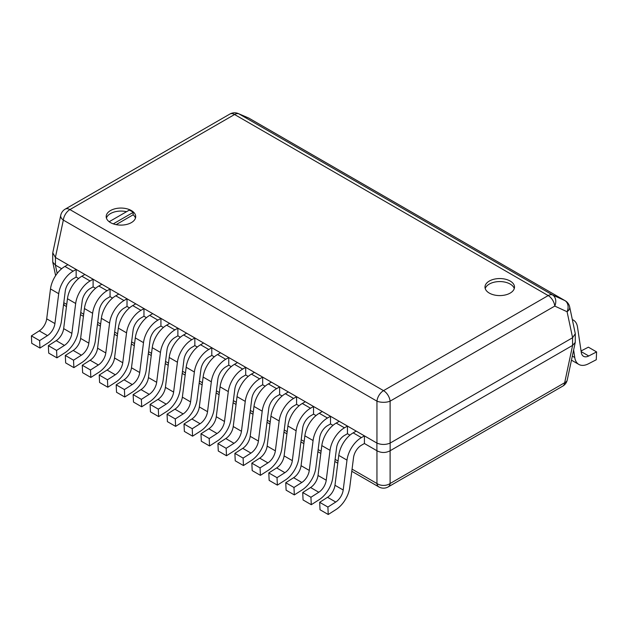 <?xml version="1.0" encoding="UTF-8"?>
<svg xmlns="http://www.w3.org/2000/svg" width="628" height="628" viewBox="0 0 628 628"><rect width="100%" height="100%" fill="white"/><g stroke="black" fill="none" stroke-linecap="round" stroke-linejoin="round"><path stroke-width="0.94" d="M60.743 215.278A9.373 5.33 12 0 0 63.334 220.098A9.373 5.409 -60 0 1 69.912 209.579A9.373 5.409 -120 0 0 65.226 209.116A9.373 9.373 0 0 0 60.743 215.278L52.76 252.817L55.39 257.449L376.949 443.093C381.329 444.899 385.718 444.899 390.106 443.093L572.563 337.754L575.303 333.735L575.24 342.417L567.257 379.948A9.373 5.33 -168 0 1 564.666 382.735L390.106 483.513A9.373 6.641 180 0 1 376.949 483.513A9.373 5.409 120 0 0 378.841 486.904L351.79 471.283M575.24 342.417L572.563 345.408L390.106 450.747C385.718 453.063 381.329 453.063 376.949 450.747L364.413 443.509L364.413 435.863L361.398 437.606A20.622 11.908 120 0 0 346.994 460.128L338.775 455.379A20.622 11.908 -60 0 1 353.179 432.857L356.194 431.114L364.413 435.863M55.437 257.472L55.437 265.126L52.76 262.135L52.697 253.461M55.437 265.126L61.662 268.721M50.499 288.943A20.622 11.908 -60 0 1 64.904 266.429L67.926 264.686L76.145 269.428L73.123 271.17A20.622 11.908 120 0 0 58.718 293.692L50.499 288.943L46.7 318.828A11.249 6.5 120 0 1 39.258 330.862L31.4 335.878L31.745 343.32L39.964 348.061L47.822 343.045A20.622 11.908 120 0 0 61.465 320.986L65.265 291.109A11.249 6.5 -60 0 1 73.123 278.824L76.145 277.081L78.618 278.51M67.455 298.74A20.622 11.908 -60 0 1 81.86 276.218L84.882 274.475L93.101 279.217L90.079 280.959A20.622 11.908 120 0 0 75.674 303.481L67.455 298.74L63.663 328.617A11.249 6.5 120 0 1 56.222 340.651L48.356 345.667L48.701 353.109L56.92 357.85L64.786 352.842A20.622 11.908 120 0 0 78.422 330.783L82.221 300.898A11.249 6.5 -60 0 1 90.079 288.613L93.101 286.87L95.574 288.299M84.419 308.529A20.622 11.908 -60 0 1 98.816 286.007L101.838 284.264L110.057 289.006L107.035 290.748A20.622 11.908 120 0 0 92.63 313.27L84.419 308.529L80.62 338.406A11.249 6.5 120 0 1 73.178 350.44L65.312 355.456L65.665 362.898L73.876 367.639L81.742 362.631A20.622 11.908 120 0 0 95.377 340.572L99.177 310.687A11.249 6.5 -60 0 1 107.035 298.402L110.057 296.659L112.538 298.088M101.375 318.317A20.622 11.908 -60 0 1 115.78 295.796L118.794 294.053L127.013 298.795L123.991 300.537A20.622 11.908 120 0 0 109.594 323.059L101.375 318.317L97.576 348.195A11.249 6.5 120 0 1 90.134 360.236L82.268 365.245L82.621 372.687L90.84 377.436L98.698 372.42A20.622 11.908 120 0 0 112.341 350.361L116.133 320.476A11.249 6.5 -60 0 1 123.991 308.191L127.013 306.448L129.494 307.877M118.331 328.106A20.622 11.908 -60 0 1 132.736 305.585L135.75 303.842L143.969 308.591L140.955 310.334A20.622 11.908 120 0 0 126.55 332.856L118.331 328.106L114.532 357.991A11.249 6.5 120 0 1 107.09 370.025L99.232 375.034L99.577 382.476L107.796 387.225L115.654 382.209A20.622 11.908 120 0 0 129.297 360.15L133.097 330.273A11.249 6.5 -60 0 1 140.955 317.98L143.969 316.237L146.45 317.674M135.287 337.895A20.622 11.908 -60 0 1 149.692 315.374L152.706 313.631L160.925 318.38L157.911 320.123A20.622 11.908 120 0 0 143.506 342.645L135.287 337.895L131.488 367.78A11.249 6.5 120 0 1 124.046 379.814L116.188 384.831L116.533 392.264L124.752 397.014L132.61 391.998A20.622 11.908 120 0 0 146.253 369.939L150.053 340.062A11.249 6.5 -60 0 1 157.911 327.769L160.925 326.026L163.406 327.463M152.243 347.684A20.622 11.908 -60 0 1 166.648 325.171L169.67 323.428L177.889 328.169L174.867 329.912A20.622 11.908 120 0 0 160.462 352.434L152.243 347.684L148.444 377.569A11.249 6.5 120 0 1 141.002 389.603L133.144 394.62L133.489 402.061L141.708 406.803L149.566 401.787A20.622 11.908 120 0 0 163.209 379.728L167.009 349.851A11.249 6.5 -60 0 1 174.867 337.566L177.889 335.823L180.362 337.252M169.199 357.481A20.622 11.908 -60 0 1 183.604 334.959L186.626 333.217L194.845 337.958L191.823 339.701A20.622 11.908 120 0 0 177.418 362.223L169.199 357.481L165.407 387.358A11.249 6.5 120 0 1 157.966 399.392L150.1 404.408L150.445 411.85L158.664 416.592L166.53 411.575A20.622 11.908 120 0 0 180.165 389.525L183.965 359.64A11.249 6.5 -60 0 1 191.823 347.355L194.845 345.612L197.318 347.041M186.163 367.27A20.622 11.908 -60 0 1 200.56 344.748L203.582 343.006L211.801 347.747L208.779 349.49A20.622 11.908 120 0 0 194.374 372.012L186.163 367.27L182.363 397.147A11.249 6.5 120 0 1 174.922 409.181L167.056 414.197L167.409 421.639L175.62 426.381L183.486 421.372A20.622 11.908 120 0 0 197.121 399.314L200.921 369.429A11.249 6.5 -60 0 1 208.779 357.144L211.801 355.401L214.281 356.83M203.119 377.059A20.622 11.908 -60 0 1 217.524 354.537L220.538 352.795L228.757 357.536L225.735 359.279A20.622 11.908 120 0 0 211.338 381.8L203.119 377.059L199.319 406.936A11.249 6.5 120 0 1 191.878 418.978L184.012 423.986L184.365 431.428L192.584 436.177L200.442 431.161A20.622 11.908 120 0 0 214.085 409.103L217.877 379.218A11.249 6.5 -60 0 1 225.735 366.933L228.757 365.19L231.237 366.619M220.075 386.848A20.622 11.908 -60 0 1 234.48 364.326L237.494 362.584L245.713 367.333L242.698 369.076A20.622 11.908 120 0 0 228.294 391.589L220.075 386.848L216.275 416.733A11.249 6.5 120 0 1 208.834 428.767L200.976 433.775L201.321 441.217L209.54 445.966L217.398 440.95A20.622 11.908 120 0 0 231.041 418.892L234.841 389.015A11.249 6.5 -60 0 1 242.698 376.721L245.713 374.979L248.193 376.415M237.031 396.637A20.622 11.908 -60 0 1 251.436 374.115L254.45 372.373L262.669 377.122L259.654 378.865A20.622 11.908 120 0 0 245.25 401.386L237.031 396.637L233.231 426.522A11.249 6.5 120 0 1 225.79 438.556L217.932 443.572L218.277 451.006L226.496 455.755L234.354 450.739A20.622 11.908 120 0 0 247.997 428.681L251.797 398.804A11.249 6.5 -60 0 1 259.654 386.51L262.669 384.768L265.149 386.204M253.987 406.426A20.622 11.908 -60 0 1 268.392 383.904L271.414 382.162L279.633 386.911L276.61 388.654A20.622 11.908 120 0 0 262.206 411.175L253.987 406.426L250.187 436.311A11.249 6.5 120 0 1 242.746 448.345L234.888 453.361L235.233 460.803L243.452 465.544L251.31 460.528A20.622 11.908 120 0 0 264.953 438.47L268.753 408.593A11.249 6.5 -60 0 1 276.61 396.307L279.633 394.565L282.105 395.993M270.943 416.223A20.622 11.908 -60 0 1 285.348 393.701L288.37 391.958L296.589 396.7L293.566 398.442A20.622 11.908 120 0 0 279.162 420.964L270.943 416.223L267.151 446.1A11.249 6.5 120 0 1 259.709 458.134L251.844 463.15L252.189 470.592L260.408 475.333L268.274 470.317A20.622 11.908 120 0 0 281.909 448.266L285.709 418.381A11.249 6.5 -60 0 1 293.566 406.096L296.589 404.354L299.061 405.782M287.907 426.012A20.622 11.908 -60 0 1 302.304 403.49L305.326 401.747L313.545 406.489L310.522 408.231A20.622 11.908 120 0 0 296.118 430.753L287.907 426.012L284.107 455.889A11.249 6.5 120 0 1 276.665 467.923L268.8 472.939L269.153 480.381L277.364 485.122L285.23 480.114A20.622 11.908 120 0 0 298.865 458.055L302.665 428.17A11.249 6.5 -60 0 1 310.522 415.885L313.545 414.142L316.025 415.571M304.863 435.801A20.622 11.908 -60 0 1 319.267 413.279L322.282 411.536L330.501 416.278L327.478 418.02A20.622 11.908 120 0 0 313.082 440.542L304.863 435.801L301.063 465.678A11.249 6.5 120 0 1 293.621 477.712L285.756 482.728L286.109 490.17L294.328 494.911L302.186 489.903A20.622 11.908 120 0 0 315.829 467.844L319.621 437.959A11.249 6.5 -60 0 1 327.478 425.674L330.501 423.931L332.981 425.36M321.819 445.59A20.622 11.908 -60 0 1 336.223 423.068L339.238 421.325L347.457 426.074L344.442 427.817A20.622 11.908 120 0 0 330.038 450.331L321.819 445.59L318.019 475.475A11.249 6.5 120 0 1 310.577 487.509L302.72 492.517L303.065 499.959L311.284 504.708L319.142 499.692A20.622 11.908 120 0 0 332.785 477.633L336.584 447.756A11.249 6.5 -60 0 1 344.442 435.463L347.457 433.72L349.937 435.157M66.466 306.55L65.226 305.836A9.373 5.409 -60 0 1 63.648 303.834M575.303 333.735L569.667 306.911A9.373 9.373 0 0 0 565.184 300.741A9.373 5.409 120 0 0 564.894 300.592L552.577 294.964L238.962 113.896A9.373 8.054 -66.8 0 0 238.263 113.55A9.373 9.373 0 0 0 229.887 114.045A9.373 5.409 60 0 1 234.574 114.508A9.373 5.409 -60 0 1 238.962 113.896L248.869 118.135A9.373 5.409 -60 0 1 249.159 118.284A9.373 9.373 0 0 0 248.162 117.789A9.373 8.054 113.2 0 1 248.869 118.135L564.894 300.592A9.373 7.175 114.6 0 1 567.076 311.724A9.373 5.33 -12 0 0 569.667 306.911M572.61 337.723L567.076 311.724L554.767 306.087A9.373 7.175 -65.4 0 0 552.577 294.964A9.373 5.409 120 0 0 548.189 295.576A9.373 5.409 60 0 1 554.767 306.087L390.106 401.159A9.373 5.409 -120 0 0 383.527 390.64L548.189 295.576L234.574 114.508L69.912 209.579L383.527 390.64A9.373 5.409 120 0 0 376.949 401.159A9.373 4.019 0 0 0 390.106 401.159L390.106 443.093M110.512 222.61A14.758 8.517 0 0 0 126.597 224.455A14.758 8.517 0 0 0 135.703 216.581A14.758 8.517 0 0 0 131.385 210.561A14.758 8.517 0 0 0 115.301 208.708A14.758 8.517 0 0 0 106.187 216.581A14.758 8.517 0 0 0 110.512 222.61M489.314 293.095A14.758 8.517 180 0 1 484.989 287.075A14.758 8.517 180 0 1 494.103 279.201A14.758 8.517 180 0 1 510.179 281.046A14.758 8.517 180 0 1 514.505 287.075A14.758 8.517 180 0 1 505.399 294.94A14.758 8.517 180 0 1 489.314 293.095M485.224 288.582A14.758 8.517 180 0 1 495.335 281.956A14.758 8.517 180 0 1 510.179 284.06A14.758 8.517 180 0 1 514.269 288.582M135.475 218.089A14.758 8.517 0 0 0 133.152 214.807L133.152 212.397A14.758 8.517 0 0 0 131.385 211.157A14.758 8.517 0 0 0 129.242 210.137L109.178 221.723M113.291 223.866L133.152 212.397M126.526 211.707A14.758 8.517 0 0 0 106.422 218.089M116.133 224.636L133.152 214.807M378.841 486.904A9.373 9.373 0 0 0 388.214 486.904A9.373 5.409 -120 0 0 390.106 483.513L390.106 450.747M572.328 356.115L574.753 357.513A20.622 11.908 120 0 0 578.843 364.428A20.622 11.908 120 0 0 588.389 363.824L596.255 359.758L596.6 351.916L588.742 355.982A11.249 6.5 -60 0 1 583.53 356.312A11.249 6.5 -60 0 1 581.3 352.536L577.501 327.047A20.622 11.908 120 0 0 573.403 320.131A20.622 11.908 120 0 0 572.375 319.644M574.753 357.513L573.631 349.977M596.6 351.916L588.381 347.174L581.065 350.958M76.145 277.081L76.145 269.428M31.4 335.878L39.619 340.619L39.964 348.061M46.7 318.828L54.919 323.569A11.249 6.5 -60 0 1 47.477 335.603L39.619 340.619M54.919 323.569L58.718 293.692M93.101 286.87L93.101 279.217M48.356 345.667L56.575 350.408L56.92 357.85M63.663 328.617L71.875 333.366A11.249 6.5 -60 0 1 64.433 345.4L56.575 350.408M71.875 333.366L75.674 303.481M110.057 296.659L110.057 289.006M65.312 355.456L73.531 360.205L73.876 367.639M80.62 338.406L88.838 343.155A11.249 6.5 -60 0 1 81.397 355.189L73.531 360.205M88.838 343.155L92.63 313.27M127.013 306.448L127.013 298.795M82.268 365.245L90.487 369.994L90.84 377.436M97.576 348.195L105.794 352.944A11.249 6.5 -60 0 1 98.353 364.978L90.487 369.994M105.794 352.944L109.594 323.059M143.969 316.237L143.969 308.591M99.232 375.034L107.451 379.783L107.796 387.225M114.532 357.991L122.75 362.733A11.249 6.5 -60 0 1 115.309 374.767L107.451 379.783M122.75 362.733L126.55 332.856M160.925 326.026L160.925 318.38M116.188 384.831L124.407 389.572L124.752 397.014M131.488 367.78L139.706 372.522A11.249 6.5 -60 0 1 132.265 384.556L124.407 389.572M139.706 372.522L143.506 342.645M177.889 335.823L177.889 328.169M133.144 394.62L141.363 399.361L141.708 406.803M148.444 377.569L156.662 382.311A11.249 6.5 -60 0 1 149.221 394.345L141.363 399.361M156.662 382.311L160.462 352.434M194.845 345.612L194.845 337.958M150.1 404.408L158.319 409.15L158.664 416.592M165.407 387.358L173.618 392.1A11.249 6.5 -60 0 1 166.177 404.142L158.319 409.15M173.618 392.1L177.418 362.223M211.801 355.401L211.801 347.747M167.056 414.197L175.275 418.939L175.62 426.381M182.363 397.147L190.582 401.896A11.249 6.5 -60 0 1 183.141 413.93L175.275 418.939M190.582 401.896L194.374 372.012M228.757 365.19L228.757 357.536M184.012 423.986L192.231 428.736L192.584 436.177M199.319 406.936L207.538 411.685A11.249 6.5 -60 0 1 200.097 423.719L192.231 428.736M207.538 411.685L211.338 381.8M245.713 374.979L245.713 367.333M200.976 433.775L209.195 438.525L209.54 445.966M216.275 416.733L224.494 421.474A11.249 6.5 -60 0 1 217.053 433.508L209.195 438.525M224.494 421.474L228.294 391.589M262.669 384.768L262.669 377.122M217.932 443.572L226.151 448.314L226.496 455.755M233.231 426.522L241.45 431.263A11.249 6.5 -60 0 1 234.009 443.297L226.151 448.314M241.45 431.263L245.25 401.386M279.633 394.565L279.633 386.911M234.888 453.361L243.107 458.102L243.452 465.544M250.187 436.311L258.406 441.052A11.249 6.5 -60 0 1 250.964 453.086L243.107 458.102M258.406 441.052L262.206 411.175M296.589 404.354L296.589 396.7M251.844 463.15L260.063 467.891L260.408 475.333M267.151 446.1L275.362 450.841A11.249 6.5 -60 0 1 267.921 462.883L260.063 467.891M275.362 450.841L279.162 420.964M313.545 414.142L313.545 406.489M268.8 472.939L277.019 477.68L277.364 485.122M284.107 455.889L292.326 460.638A11.249 6.5 -60 0 1 284.884 472.672L277.019 477.68M292.326 460.638L296.118 430.753M330.501 423.931L330.501 416.278M285.756 482.728L293.975 487.477L294.328 494.911M301.063 465.678L309.282 470.427A11.249 6.5 -60 0 1 301.84 482.461L293.975 487.477M309.282 470.427L313.082 440.542M347.457 433.72L347.457 426.074M302.72 492.517L310.939 497.266L311.284 504.708M318.019 475.475L326.238 480.216A11.249 6.5 -60 0 1 318.796 492.25L310.939 497.266M326.238 480.216L330.038 450.331M338.775 455.379L334.975 485.263L343.194 490.005A11.249 6.5 -60 0 1 335.752 502.039L327.894 507.055L328.24 514.497L336.098 509.481A20.622 11.908 120 0 0 349.741 487.422L353.54 457.545A11.249 6.5 -60 0 1 361.398 445.252L364.413 443.509M328.24 514.497L320.021 509.748L319.676 502.314L327.533 497.298A11.249 6.5 120 0 0 334.975 485.263M319.676 502.314L327.894 507.055M343.194 490.005L346.994 460.128M572.61 345.376L564.666 382.735A9.373 5.409 60 0 1 562.774 386.118L388.214 486.904M376.949 450.747L376.949 483.513L352.065 469.147M338.052 461.062L335.109 459.358M321.096 451.265L318.145 449.57M304.14 441.476L301.189 439.773M287.184 431.687L284.233 429.984M270.221 421.898L267.277 420.195M253.265 412.109L250.321 410.406M236.309 402.32L233.365 400.617M219.353 392.524L216.401 390.828M202.397 382.735L199.445 381.039M185.441 372.946L182.489 371.242M168.477 363.157L165.533 361.453M151.521 353.368L148.577 351.664M134.565 343.579L131.621 341.875M117.609 333.79L114.657 332.086M100.653 323.993L97.701 322.297M83.697 314.204L80.745 312.501M66.733 304.415L63.789 302.712M55.39 265.102L57.172 273.455M572.563 337.754L572.563 345.408M390.153 443.07L390.153 450.723M376.902 443.07L376.902 450.723M376.949 443.093L376.949 401.159L63.334 220.098L55.39 257.449M588.742 355.982L581.159 351.601M73.123 271.17L64.904 266.429M39.258 330.862L47.477 335.603M90.079 280.959L81.86 276.218M56.222 340.651L64.433 345.4M107.035 290.748L98.816 286.007M73.178 350.44L81.397 355.189M123.991 300.537L115.78 295.796M90.134 360.236L98.353 364.978M140.955 310.334L132.736 305.585M107.09 370.025L115.309 374.767M157.911 320.123L149.692 315.374M124.046 379.814L132.265 384.556M174.867 329.912L166.648 325.171M141.002 389.603L149.221 394.345M191.823 339.701L183.604 334.959M157.966 399.392L166.177 404.142M208.779 349.49L200.56 344.748M174.922 409.181L183.141 413.93M225.735 359.279L217.524 354.537M191.878 418.978L200.097 423.719M242.698 369.076L234.48 364.326M208.834 428.767L217.053 433.508M259.654 378.865L251.436 374.115M225.79 438.556L234.009 443.297M276.61 388.654L268.392 383.904M242.746 448.345L250.964 453.086M293.566 398.442L285.348 393.701M259.709 458.134L267.921 462.883M310.522 408.231L302.304 403.49M276.665 467.923L284.884 472.672M327.478 418.02L319.267 413.279M293.621 477.712L301.84 482.461M344.442 427.817L336.223 423.068M310.577 487.509L318.796 492.25M361.398 437.606L353.179 432.857M327.533 497.298L335.752 502.039M337.786 463.197L334.834 461.494M320.822 453.408L317.878 451.705M303.866 443.619L300.922 441.916M286.91 433.822L283.966 432.127M269.954 424.033L267.002 422.33M252.998 414.245L250.046 412.541M236.042 404.456L233.09 402.752M219.078 394.667L216.134 392.963M202.122 384.878L199.178 383.174M185.166 375.081L182.222 373.385M168.21 365.292L165.258 363.588M151.254 355.503L148.302 353.8M134.298 345.714L131.346 344.011M117.334 335.925L114.39 334.222M100.378 326.136L97.434 324.433M83.422 316.339L80.478 314.644M63.546 304.604A9.373 9.373 0 0 0 65.226 305.836M52.76 262.135L55.633 275.621M229.887 114.045L65.226 209.116M238.263 113.55L248.162 117.789M249.159 118.284L565.184 300.741M562.774 386.118A9.373 9.373 0 0 0 567.257 379.948M572.351 319.526L573.403 320.131M571.464 360.166L578.843 364.428"/></g></svg>
